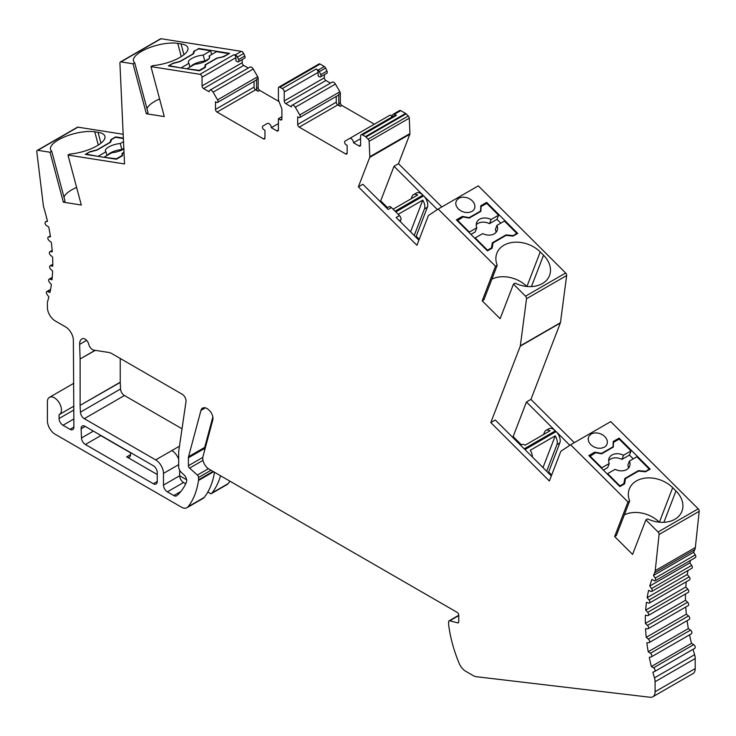 <?xml version="1.0" encoding="UTF-8"?>
<svg xmlns="http://www.w3.org/2000/svg" width="736" height="736" viewBox="0 0 736 736"><rect width="100%" height="100%" fill="white"/><g stroke="black" fill="none" stroke-linecap="round" stroke-linejoin="round"><path stroke-width="1.1" d="M619.096 438.122L650.164 469.117L645.49 471.813L638.544 471.095L625.517 478.621L624.579 483.892L619.905 486.588L588.828 455.593L594.817 452.134L601.579 453.394L613.005 446.798L613.217 441.508L619.096 438.122L618.571 439.466M486.643 202.391L517.721 233.395L513.047 236.09L506.101 235.373L493.074 242.889L492.136 248.161L487.462 250.866L456.384 219.862L462.364 216.412L469.136 217.663L480.562 211.066L480.774 205.786L486.643 202.391L486.128 203.734M198.591 48.456L229.669 53.332L223.79 56.727L217.028 58.227L205.602 64.823L205.39 67.353L199.41 70.803L168.332 65.927L173.006 63.222L179.952 61.419L192.979 53.903L193.918 51.152L198.711 48.898M124.007 152.462L122.608 153.263L122.406 155.793L116.417 159.252L85.348 154.367L90.022 151.671L96.968 149.868L109.986 142.342L110.934 139.601L115.607 136.896L123.344 138.11M186.64 479.798L179.648 475.76L179.648 470.194M84.29 418.683L124.421 395.517A5.511 3.183 60 0 1 120.529 388.994L80.408 412.16A5.511 3.183 -120 0 0 84.29 418.683L155.692 459.899A11.022 6.357 60 0 1 163.484 473.395L163.484 485.088A5.511 3.183 -120 0 0 167.376 491.841L183.549 482.503L185.72 483.764M178.673 459.144A11.022 6.357 -120 0 0 171.856 450.57L155.692 459.899M482.19 300.812L483.892 299.828L497.214 265.254L495.521 266.23L482.19 300.812L500.13 318.706L513.452 284.124L525.522 296.166A2.208 1.27 60 0 1 526.534 298.696L566.656 275.531L560.455 322.69L520.324 345.856A2.208 1.27 60 0 1 520.251 346.178L490.811 422.574L549.378 481.004L560.731 451.545A2.208 1.27 60 0 1 561.053 451.122L570.63 444.765L610.751 421.599L698.188 508.824L658.058 531.99L645.895 519.855L647.597 518.871A26.441 19.568 -158.9 0 0 681.95 511.262A26.441 19.568 -158.9 0 0 675.97 490.958L672.676 487.674A26.441 19.568 -158.9 0 0 647.928 477.894A26.441 19.568 -158.9 0 0 629.308 488.962A26.441 19.568 -158.9 0 0 629.666 500.977L627.964 501.961L614.643 536.535L632.574 554.429L645.895 519.855M570.63 444.765L627.964 501.961M591.146 434.065L588.966 436.117L588.119 438.849L588.736 441.867L590.723 444.691L593.777 446.899L597.439 448.15L601.137 448.261L604.33 447.212A9.918 7.342 -158.9 0 0 606.988 444.204A9.918 7.342 -158.9 0 0 602.747 434.985A9.918 7.342 -158.9 0 0 591.146 434.065M495.521 266.23L438.187 209.033L478.308 185.868L565.644 273.001L525.522 296.166M513.452 284.124L515.154 283.148A26.441 19.568 -158.9 0 0 549.507 275.54A26.441 19.568 -158.9 0 0 543.527 255.236L540.233 251.942A26.441 19.568 -158.9 0 0 515.476 242.172A26.441 19.568 -158.9 0 0 496.864 253.23A26.441 19.568 -158.9 0 0 497.214 265.254M458.703 198.343L456.522 200.394L455.676 203.127L456.292 206.135L458.28 208.96L461.334 211.168L464.996 212.428L468.694 212.538L471.877 211.49A9.918 7.342 -158.9 0 0 474.545 208.481A9.918 7.342 -158.9 0 0 470.295 199.263A9.918 7.342 -158.9 0 0 458.703 198.343M254.049 81.356L254.049 87.124A2.208 1.27 -120 0 0 255.613 89.82L258.152 91.292L259.707 90.39A2.208 1.27 60 0 1 258.152 87.685L258.152 78.246A2.208 1.27 -120 0 0 257.692 76.71L217.571 99.875A2.208 1.27 60 0 1 217.571 102.414A2.208 1.27 60 0 1 216.467 102.304L215.492 101.743L215.492 109.388A2.208 1.27 -120 0 0 217.046 112.084L263.405 138.846A2.208 1.27 -120 0 0 264.5 138.957A2.208 1.27 -120 0 0 264.96 137.954L264.96 130.3L263.976 129.738A2.208 1.27 60 0 1 262.54 127.797A2.208 1.27 60 0 1 262.881 126.031L267.324 123.464A3.303 1.904 -120 0 1 269.873 124.347A3.303 1.904 -120 0 1 271.308 127.678L276.837 130.87A2.208 1.27 -120 0 0 277.941 130.971A2.208 1.27 -120 0 0 278.401 129.968L278.401 118.717L280.342 119.848A2.208 1.27 -120 0 0 281.446 119.959A2.208 1.27 -120 0 0 281.906 118.947L281.906 109.462A2.208 1.27 -120 0 0 281.695 108.44L278.604 100.473A2.208 1.27 60 0 1 278.401 99.461L278.401 88.136A2.208 1.27 60 0 1 278.852 87.124A2.208 1.27 60 0 1 279.956 87.234L320.077 64.069A2.208 1.27 -120 0 0 318.982 63.968L278.852 87.124M374.348 124.191L341.9 105.46A2.208 1.27 60 0 1 340.345 102.755L340.345 93.316A2.208 1.27 -120 0 0 339.885 91.779L299.764 114.945A2.208 1.27 60 0 1 299.764 117.484A2.208 1.27 60 0 1 298.66 117.374L297.684 116.812L297.684 124.458A2.208 1.27 -120 0 0 299.239 127.153L345.598 153.916A2.208 1.27 -120 0 0 346.693 154.026A2.208 1.27 -120 0 0 347.153 153.014L347.153 145.369L346.168 144.808A2.208 1.27 60 0 1 344.733 142.867A2.208 1.27 60 0 1 345.074 141.1L389.638 115.368A3.303 1.904 -120 0 1 391.764 115.856M336.251 96.425L336.251 102.194A2.208 1.27 -120 0 0 337.806 104.889L340.345 106.352L341.9 105.46M360.594 138.653L353.51 142.738L359.03 145.93A2.208 1.27 -120 0 0 360.134 146.041A2.208 1.27 -120 0 0 360.594 145.038L360.594 136.04A2.751 1.592 60 0 1 361.164 134.78A2.751 1.592 60 0 1 362.544 134.918L365.461 136.602A2.208 1.27 60 0 1 365.985 137.016L368.12 139.141A2.208 1.27 60 0 1 369.15 141.33L369.812 156.74A2.208 1.27 60 0 1 369.72 157.394L358.368 186.852L416.935 245.281L428.288 215.823A2.208 1.27 60 0 1 428.61 215.4L438.187 209.033M520.324 345.856L526.534 298.696M698.188 508.824A2.208 1.27 -120 0 1 699.2 511.308L695.345 547.501L655.224 570.667L659.079 534.474A2.208 1.27 -120 0 0 658.058 531.99M655.224 570.667A11.022 6.357 60 0 1 654.654 572.82L694.775 549.654A11.022 6.357 -120 0 0 695.345 547.501M653.476 575.46L655.15 578.082A2.208 1.27 60 0 1 655.242 580.768L695.364 557.603A2.208 1.27 -120 0 0 695.272 554.916L693.597 552.294L653.476 575.46A165.269 95.422 60 0 1 654.654 572.82M655.242 580.768A2.208 1.27 60 0 1 654.129 580.658L651.921 579.37A165.269 95.422 60 0 0 649.75 586.058L651.553 588.552A2.208 1.27 60 0 1 651.774 591.422A2.208 1.27 60 0 1 650.817 591.385L648.618 590.355A165.269 95.422 60 0 0 647.137 597.66L649.06 600.006A2.208 1.27 60 0 1 649.41 603.051A2.208 1.27 60 0 1 648.609 603.078L646.447 602.315A165.269 95.422 60 0 0 645.674 610.162L647.698 612.334A2.208 1.27 60 0 1 648.177 615.535A2.208 1.27 60 0 1 647.524 615.609L645.417 615.121A165.269 95.422 60 0 0 645.362 623.429L647.468 625.407A2.208 1.27 60 0 1 648.094 628.765A2.208 1.27 60 0 1 647.588 628.857L645.555 628.654A165.269 95.422 60 0 0 646.217 637.339L648.37 639.106A2.208 1.27 60 0 1 649.548 641.028A2.208 1.27 60 0 1 649.152 642.592A2.208 1.27 60 0 1 648.784 642.694L646.843 642.767A165.269 95.422 60 0 0 648.223 651.746L650.412 653.283A2.208 1.27 60 0 1 651.719 655.224A2.208 1.27 60 0 1 651.351 656.889A2.208 1.27 60 0 1 651.112 656.972L649.29 657.331A165.269 95.422 60 0 0 651.36 666.512L653.568 667.81A2.208 1.27 60 0 1 654.994 669.751A2.208 1.27 60 0 1 654.654 671.508A2.208 1.27 60 0 1 654.543 671.554L652.85 672.198A165.269 95.422 60 0 0 654.479 677.856A11.022 6.357 60 0 1 655.086 681.702L655.086 691.739A11.022 6.357 60 0 1 652.804 696.79A11.022 6.357 60 0 1 650.173 697.268L476.183 676.688A11.022 6.357 60 0 1 473.303 675.657L465.713 671.278A11.022 6.357 60 0 1 459.108 663.246A104.668 60.435 -120 0 1 448.675 624.901A5.511 3.183 60 0 1 448.629 624.192L448.629 621.846A2.208 1.27 60 0 1 449.089 620.834A2.208 1.27 60 0 1 449.788 620.779L458.758 615.6M458.703 622.233L457.599 622.868L449.788 620.779M457.599 622.868A2.208 1.27 -120 0 0 458.298 622.812A2.208 1.27 -120 0 0 458.758 621.8L458.758 615.084A2.208 1.27 -120 0 0 457.203 612.389L209.006 469.09A8.814 5.088 60 0 1 202.98 456.55L212.787 419.962A7.71 4.453 60 0 0 208.766 409.878A8.814 5.088 60 0 0 202.566 408.112A8.814 5.088 60 0 0 200.956 410.403L188.545 456.706A5.511 3.183 -120 0 0 188.416 457.792L204.58 448.463L204.58 450.588M202.823 457.396L188.416 465.722L188.416 457.792M188.416 465.722A2.208 1.27 -120 0 0 189.566 468.124L197.386 475.06A2.208 1.27 60 0 1 198.545 477.462L211.02 470.258M213.054 471.426L198.545 479.798L198.545 477.462M198.545 479.798A5.511 3.183 60 0 1 198.499 480.461A104.668 60.435 60 0 1 188.057 506.764A11.022 6.357 60 0 1 186.972 507.711A11.022 6.357 60 0 1 181.461 507.168L55.191 434.268A11.022 6.357 60 0 1 47.398 420.771L47.398 401.884A9.918 5.722 60 0 1 49.45 397.339A9.918 5.722 60 0 1 59.368 403.061A9.918 5.722 60 0 1 59.368 414.515A9.918 5.722 60 0 1 59.082 414.662L59.082 418.517A5.511 3.183 -120 0 0 62.983 425.27L73.885 418.968M69.994 429.318A5.511 3.183 -120 0 0 72.744 429.585A5.511 3.183 -120 0 0 73.885 427.064L69.994 429.318L62.983 425.27M73.885 427.064L73.37 340.05A11.022 6.357 -120 0 0 65.587 326.913L55.191 320.914A11.022 6.357 60 0 1 47.398 307.418L47.398 303.379A11.022 6.357 60 0 1 47.739 300.96A165.269 95.422 60 0 0 48.889 296.948L47.058 294.474A2.208 1.27 60 0 1 46.819 291.566A2.208 1.27 60 0 1 47.748 291.594L49.938 292.578A165.269 95.422 60 0 0 51.391 284.565L49.45 282.256A2.208 1.27 60 0 1 49.073 279.174A2.208 1.27 60 0 1 49.836 279.137L51.989 279.836A165.269 95.422 60 0 0 52.642 271.234L50.591 269.109A2.208 1.27 60 0 1 50.066 265.862A2.208 1.27 60 0 1 50.683 265.788L52.771 266.193A165.269 95.422 60 0 0 52.606 257.094L50.48 255.18A2.208 1.27 60 0 1 49.809 251.776A2.208 1.27 60 0 1 50.269 251.675L52.274 251.795A165.269 95.422 60 0 0 51.29 242.291L49.119 240.608A2.208 1.27 60 0 1 47.895 238.676A2.208 1.27 60 0 1 48.282 237.075A2.208 1.27 60 0 1 48.594 236.974L50.499 236.79A165.269 95.422 60 0 0 48.714 226.992L46.515 225.556A2.208 1.27 60 0 1 45.154 223.615A2.208 1.27 60 0 1 45.512 221.913A2.208 1.27 60 0 1 45.696 221.84L47.472 221.361A165.269 95.422 60 0 0 43.838 207.699A11.022 6.357 60 0 1 43.323 205.298L36.8 151.699A2.208 1.27 -120 0 1 37.242 150.411L77.363 127.245A2.208 1.27 -120 0 1 77.933 127.153L123.17 134.265M98.293 145.047L94.76 131.799L98.054 132.324A26.441 9.126 165.1 0 1 104.908 136.298A26.441 9.126 165.1 0 1 69.681 154.082L67.979 155.057L81.3 205.022L63.36 202.207L50.039 152.242L37.812 150.319A2.208 1.27 -120 0 0 37.242 150.411M67.979 155.057L124.531 163.944L119.913 63.094A2.208 1.27 60 0 1 120.364 61.99A2.208 1.27 60 0 1 120.934 61.898L161.055 38.732A2.208 1.27 -120 0 0 160.494 38.824L120.364 61.99M199.953 74.308A2.208 1.27 60 0 1 202.05 77.206L235.943 57.638A2.208 1.27 -120 0 0 233.846 54.74L199.953 74.308L150.963 66.617L164.284 116.573L146.354 113.758L133.032 63.802L120.934 61.898M202.05 77.206L202.05 85.882A2.208 1.27 -120 0 0 203.605 88.587L209.134 91.779A3.303 1.904 60 0 1 209.815 90.261A3.303 1.904 60 0 1 213.127 92.175L253.248 69.009L257.692 76.71M217.571 99.875L213.127 92.175M325.625 68.043L326.986 71.07L320.749 74.667L319.387 71.64L325.625 68.043A2.208 1.27 -120 0 0 324.346 66.534L318.118 70.132L316.186 69.018L282.293 88.587L279.956 87.234M282.293 88.587A2.751 1.592 60 0 1 284.243 91.963L318.136 72.395L318.136 75.992L319.479 76.765A2.208 1.27 60 0 0 320.574 76.875L326.812 73.278A2.208 1.27 -120 0 0 326.986 71.07M284.243 100.952A2.208 1.27 -120 0 0 285.798 103.656L325.919 80.491A2.208 1.27 60 0 1 324.364 77.786L284.243 100.952L284.243 91.963M285.798 103.656L291.327 106.84A3.303 1.904 60 0 1 292.017 105.331A3.303 1.904 60 0 1 295.32 107.235L335.441 84.079L339.885 91.779M299.764 114.945L295.32 107.235M353.51 142.738A3.303 1.904 -120 0 0 352.066 139.417A3.303 1.904 -120 0 0 349.517 138.534L389.638 115.368M93.371 431.121L81.494 437.984A5.511 3.183 -120 0 0 85.385 444.498L100.768 435.62A5.511 3.183 60 0 1 99.553 434.691M153.355 483.745A5.511 3.183 -120 0 0 156.106 484.012A5.511 3.183 -120 0 0 157.246 481.491L153.355 483.745L85.385 444.498M157.246 481.491L157.246 472.494A5.511 3.183 -120 0 0 153.355 465.75L84.999 426.282A5.511 3.183 -120 0 0 82.239 426.006A5.511 3.183 -120 0 0 81.107 428.757L85.192 426.402M81.494 437.984L81.107 428.757M180.881 491.473L173.816 495.549A5.511 3.183 -120 0 0 176.566 495.825A5.511 3.183 -120 0 0 176.852 495.622A90.896 52.477 60 0 0 186.438 482.19A5.511 3.183 -120 0 0 183.825 474.674L181.562 472.668A5.511 3.183 60 0 1 178.673 466.652L178.673 451.932A5.511 3.183 60 0 1 178.719 451.26L186.006 401.635A5.511 3.183 -120 0 0 182.16 394.22L111.624 353.492A11.022 6.357 -120 0 0 108.956 352.498L93.822 350.115A5.511 3.183 60 0 1 88.835 344.549L88.725 344.144A5.511 3.183 -120 0 0 82.708 338.624A11.022 6.357 -120 0 0 81.908 338.974A11.022 6.357 -120 0 0 79.635 344.374L86.618 340.345M95.073 350.318L80.114 358.947L79.635 344.374M80.123 358.947L95.321 350.354M120.244 358.469L120.244 382.196L80.123 405.361L80.123 359.131M80.123 405.361L120.253 382.426L120.529 388.994M80.408 412.16L80.123 405.591M173.816 495.549L167.376 491.841M130.566 452.815L100.768 435.62M157.246 474.518L126.675 456.863A5.511 3.183 -120 0 0 129.426 457.139A5.511 3.183 -120 0 0 130.566 454.618L130.566 452.594M207.754 491.988L210.984 493.847A11.022 6.357 -120 0 0 212.023 492.927A104.668 60.435 -120 0 0 220.524 475.741M229.954 481.188A104.668 60.435 60 0 1 228.188 483.598L212.023 492.927M228.188 483.598A11.022 6.357 -120 0 1 227.093 484.546L210.984 493.847L207.846 492.044M532.349 456.964A8.814 5.088 -120 0 0 530.297 450.248L555.22 435.859L543.002 467.581M543.582 434.507L544.465 432.225A8.814 5.088 60 0 1 545.91 430.431A8.814 5.088 60 0 1 550.096 430.744L525.173 445.142A8.814 5.088 -120 0 0 520.978 444.829L520.481 445.114M521.263 444.682L513.13 436.577L526.452 401.994L555.376 430.845A8.814 5.088 -120 0 0 548.835 428.748L545.91 430.431M551.678 475.033L548.642 471.997L559.829 442.952A8.814 5.088 -120 0 0 556.103 431.572L569.839 445.28M411.139 198.784L412.022 196.494A8.814 5.088 60 0 1 413.466 194.709A8.814 5.088 60 0 1 417.652 195.022L393.079 209.208M399.381 220.708L400.862 219.852L400.209 221.545M419.235 239.301L416.19 236.274L427.386 207.23A8.814 5.088 -120 0 0 423.66 195.85L437.396 209.558M414.212 235.511L424.46 208.914L427.386 207.23M416.19 236.274L415.426 236.716M387.476 207.616L380.687 200.845L394.008 166.272L422.924 195.123A8.814 5.088 -120 0 0 416.392 193.016L413.466 194.709M651.774 591.422L691.895 568.256A2.208 1.27 -120 0 0 691.684 565.386L689.871 562.893L649.75 586.058M689.871 562.893A165.269 95.422 60 0 1 690.635 560.335M649.41 603.051L689.531 579.885A2.208 1.27 -120 0 0 689.19 576.84L687.258 574.494L647.137 597.66M687.258 574.494A165.269 95.422 60 0 1 688.004 570.501M648.177 615.535L688.307 592.37A2.208 1.27 -120 0 0 687.82 589.168L685.796 586.997L645.674 610.162M685.796 586.997A165.269 95.422 60 0 1 686.256 581.78M648.094 628.765L688.215 605.599A2.208 1.27 -120 0 0 687.59 602.241L685.483 600.263L645.362 623.429M685.483 600.263A165.269 95.422 60 0 1 685.483 593.998M688.914 619.528A2.208 1.27 -120 0 0 689.282 619.427A2.208 1.27 -120 0 0 689.669 617.863A2.208 1.27 -120 0 0 688.5 615.94L686.338 614.174L646.217 637.339M686.338 614.174A165.269 95.422 60 0 1 685.759 607.016M691.242 633.806A2.208 1.27 -120 0 0 691.472 633.724A2.208 1.27 -120 0 0 691.84 632.058A2.208 1.27 -120 0 0 690.534 630.117L688.344 628.581L648.223 651.746M688.344 628.581A165.269 95.422 60 0 1 687.111 620.678M654.755 671.434L694.674 648.398A2.208 1.27 -120 0 0 694.775 648.342A2.208 1.27 -120 0 0 695.115 646.585A2.208 1.27 -120 0 0 693.689 644.644L691.481 643.347L651.36 666.512M691.481 643.347A165.269 95.422 60 0 1 689.549 634.837M655.086 681.702L695.207 658.536A11.022 6.357 -120 0 0 694.6 654.69A165.269 95.422 60 0 1 693.054 649.336M259.707 90.39L279.018 101.54M237.424 57.077L243.662 53.48A2.751 1.592 -120 0 0 241.399 51.354L235.161 54.952A2.751 1.592 60 0 1 237.424 57.077L238.556 59.607A2.208 1.27 60 0 1 238.381 61.806A2.208 1.27 60 0 1 237.277 61.695L235.943 60.922L235.943 57.638M235.161 54.952L233.846 54.74M203.605 88.587L243.726 65.421L248.29 68.052M325.919 80.491L330.482 83.122M278.401 123.584L271.308 127.678M369.72 157.394L409.842 134.228A2.208 1.27 -120 0 0 409.934 133.575L409.271 118.165A2.208 1.27 -120 0 0 408.25 115.975L368.12 139.141M281.906 116.693L278.401 118.717M324.364 77.786L324.364 74.686M243.662 53.48L244.794 56L238.556 59.607M94.76 131.799A26.441 9.126 -14.9 0 0 65.532 136.473A26.441 9.126 -14.9 0 0 50.508 149.408A26.441 9.126 -14.9 0 0 51.741 151.257L50.039 152.242M292.017 105.331L332.138 82.165A3.303 1.904 60 0 1 335.441 84.079M358.368 186.852L362.848 184.267L388.102 209.456L391.414 207.552L395.076 211.204L422.924 195.123M394.008 166.272L398.489 163.686L441.83 206.926M423.66 195.85L395.812 211.931L399.464 215.584L396.161 217.497L418.894 240.184M362.544 134.918L396.428 115.35L394.505 114.236A2.208 1.27 60 0 0 393.401 114.126A2.208 1.27 60 0 0 393.226 114.264L391.865 115.727A2.208 1.27 60 0 0 391.653 117.171M324.346 66.534L320.077 64.069M181.277 56.608L177.744 43.36L181.038 43.875A26.441 9.126 165.1 0 1 187.892 47.858A26.441 9.126 165.1 0 1 152.665 65.633L150.963 66.617M177.744 43.36A26.441 9.126 -14.9 0 0 148.516 48.033A26.441 9.126 -14.9 0 0 133.501 60.968A26.441 9.126 -14.9 0 0 134.725 62.818L133.032 63.802M241.399 51.354L161.055 38.732M693.597 552.294A165.269 95.422 60 0 1 694.775 549.654M695.207 658.536L695.207 668.573L655.086 691.739M396.428 115.35A2.751 1.592 -120 0 0 395.057 115.212L361.164 134.78M320.749 74.667A2.208 1.27 60 0 1 320.574 76.875M318.136 72.395A2.751 1.592 -120 0 0 316.186 69.018M318.118 70.132A2.208 1.27 60 0 1 319.387 71.64M212.842 417.018L204.709 447.378A5.511 3.183 -120 0 0 204.58 448.463M186.972 507.711L203.191 498.346A11.022 6.357 -120 0 0 204.231 497.426A104.668 60.435 -120 0 0 214.489 472.254M209.815 90.261L249.946 67.096A3.303 1.904 60 0 1 253.248 69.009M526.452 401.994L530.932 399.409L574.282 442.649M551.347 475.907L524.943 449.567L556.103 431.572M490.811 422.574L495.291 419.989L524.207 448.84L555.376 430.845M394.505 114.236L400.734 110.639L405.582 113.436L365.461 136.602M242.172 59.616L242.172 62.716L202.05 85.882M365.985 137.016L406.116 113.85L408.25 115.975M134.725 62.818L148.056 112.774L146.354 113.758M51.741 151.257L65.062 201.222L63.36 202.207M526.847 286.46A26.441 19.568 21.1 0 0 491.869 279.137M659.29 522.183A26.441 19.568 21.1 0 0 624.312 514.86M614.643 536.535L616.336 535.55L629.666 500.977M173.006 63.222L169.17 65.716L181.562 68.006M193.918 51.152L194.157 52.035M90.022 151.671L86.232 154.164L98.624 156.455M110.934 139.601L111.191 140.558M480.562 211.066L480.332 211.664M462.364 216.412L461.868 217.718M493.074 242.889L491.666 246.542M613.005 446.798L612.784 447.387M594.817 452.134L594.311 453.44M625.517 478.621L624.119 482.264M398.204 214.323L422.777 200.137A8.814 5.088 60 0 1 424.46 208.914M422.777 200.137L410.55 231.858M400.862 219.852A3.303 1.904 -120 0 0 399.464 215.584M391.414 207.552A3.303 1.904 -120 0 0 388.967 206.761L386.704 208.067M555.22 435.859A8.814 5.088 60 0 1 556.913 444.636L546.664 471.233M76.599 187.386A26.441 9.126 -14.9 0 0 63.977 197.156M159.583 98.937A26.441 9.126 -14.9 0 0 146.97 108.707M652.804 696.79L692.926 673.624A11.022 6.357 -120 0 0 695.207 668.573M243.726 65.421A2.208 1.27 60 0 1 242.172 62.716M238.381 61.806L244.619 58.208A2.208 1.27 -120 0 0 244.794 56M258.152 87.685L256.588 88.587L256.588 79.148A2.208 1.27 60 0 1 256.137 80.15L217.571 102.414M400.734 110.639A2.208 1.27 -120 0 0 399.639 110.529A2.208 1.27 -120 0 0 399.464 110.667M340.345 102.755L338.79 103.656L338.79 94.208A2.208 1.27 60 0 1 338.33 95.22L299.764 117.484M406.116 113.85A2.208 1.27 -120 0 0 405.582 113.436M566.656 275.531A2.208 1.27 -120 0 0 565.644 273.001M124.421 395.517L182.022 428.775M179.474 446.172L171.856 450.57M183.549 482.503A5.511 3.183 60 0 1 179.648 475.76L163.484 485.088M338.79 103.656A2.208 1.27 -120 0 0 340.345 106.352M256.588 88.587A2.208 1.27 -120 0 0 258.152 91.292M409.842 134.228L398.489 163.686M560.455 322.69L530.932 399.409M548.642 471.997L547.869 472.438M560.372 323.012L520.251 346.178M512.357 437.018L513.13 436.577M379.914 201.296L380.687 200.845M638.195 471.298L638.452 470.617L624.818 478.483L623.852 483.653L619.96 485.907L607.66 473.634L615.13 469.329A11.022 8.151 -158.9 0 0 629.62 466.247A11.022 8.151 -158.9 0 0 629.409 461.076L636.879 456.771L649.17 469.034L645.095 471.776M638.452 470.617L645.279 471.288M648.858 469.872L649.17 469.034M633.227 458.878L629.418 455.078L631.019 450.929L619.887 439.824A1.104 0.819 21.1 0 0 618.378 439.539L613.833 442.17A1.104 0.819 21.1 0 0 613.493 442.704L613.134 443.642M589.738 456.495L595.59 452.704L601.634 453.827L613.318 447.074L613.493 442.704M601.597 468.326L601.8 467.792L589.941 455.961M607.458 474.168L607.66 473.634M619.758 486.441L619.96 485.907M623.53 484.49L623.852 483.653M601.8 467.792L609.27 463.478A11.022 8.151 -158.9 0 1 609.058 458.316A11.022 8.151 -158.9 0 1 623.548 455.234L631.019 450.929M608.644 460.543A11.022 8.151 -158.9 0 1 621.957 459.384L623.548 455.234M621.957 459.384L629.418 455.078M629.409 461.076L627.808 465.226A11.022 8.151 -158.9 0 1 628.434 468.17M603.382 470.111L607.669 467.627L609.27 463.478M505.742 235.575L506.009 234.894L492.375 242.76L491.409 247.931L487.517 250.185L475.217 237.912L482.678 233.597A11.022 8.151 -158.9 0 0 497.177 230.515A11.022 8.151 -158.9 0 0 496.966 225.354L504.427 221.039L516.727 233.312L512.642 236.054M506.009 234.894L512.836 235.566M516.405 234.149L516.727 233.312M500.784 223.146L496.975 219.346L498.576 215.197L487.444 204.102A1.104 0.819 21.1 0 0 485.935 203.817L481.39 206.439A1.104 0.819 21.1 0 0 481.05 206.972L480.691 207.911M457.295 220.763L463.146 216.973L469.191 218.095L480.875 211.352L481.05 206.972M469.154 232.604L469.356 232.07L457.498 220.239M475.014 238.446L475.217 237.912M487.306 250.709L487.517 250.185M491.087 248.768L491.409 247.931M469.356 232.07L476.827 227.755A11.022 8.151 -158.9 0 1 476.615 222.594A11.022 8.151 -158.9 0 1 491.105 219.512L498.576 215.197M476.201 224.82A11.022 8.151 -158.9 0 1 489.504 223.661L491.105 219.512M489.504 223.661L496.975 219.346M496.966 225.354L495.365 229.503A11.022 8.151 -158.9 0 1 495.99 232.438M470.939 234.379L475.226 231.904L476.827 227.755M90.123 151.92L96.95 150.126L110.584 142.25L111.55 139.546L115.442 137.301L123.363 138.543M104.475 157.375L117.134 158.838M123.51 141.671L120.272 143.538A11.022 3.8 165.1 0 0 105.414 150.963A11.022 3.8 165.1 0 0 105.993 151.782L98.523 156.096M123.841 148.994A11.022 3.8 165.1 0 1 111.854 152.702L104.383 157.016M122.48 154.864L122.084 153.355L123.998 152.251M122.084 153.355L122.047 155.995M121.679 156.216L121.909 155.452M121.569 155.802L117.024 158.433M107.566 155.176A11.022 3.8 165.1 0 1 121.872 149.537L120.272 143.538M123.823 148.414L121.872 149.537M106.987 155.517L105.993 151.782M173.061 63.462L179.888 61.677L193.522 53.802L194.488 51.097L198.38 48.843L210.68 50.775L203.219 55.09A11.022 3.8 165.1 0 0 188.361 62.505A11.022 3.8 165.1 0 0 188.931 63.333L181.47 67.648M187.422 68.926L200.082 70.417M228.519 53.995L222.75 56.819L216.706 58.162L205.022 64.906L205.004 67.574M209.558 57.831L209.07 56.01L216.54 51.695L228.399 53.562M211.674 54.501L210.68 50.775M209.07 56.01A11.022 3.8 165.1 0 1 209.65 56.828A11.022 3.8 165.1 0 1 194.792 64.253L187.321 68.568M204.626 67.795L204.847 67.004M204.507 67.353L199.962 69.975M190.504 66.728A11.022 3.8 165.1 0 1 204.81 61.079L203.219 55.09M209.098 58.613L204.81 61.079M189.925 67.059L188.931 63.333M205.454 66.544L205.022 64.906M163.484 473.395L178.673 464.628M254.049 87.124L215.492 109.388M217.046 112.084L255.613 89.82M264.96 137.954L263.405 138.846M336.251 102.194L297.684 124.458M299.239 127.153L337.806 104.889M347.153 153.014L345.598 153.916M130.566 454.618L126.675 456.863M699.2 511.308L659.079 534.474M694.6 654.69L654.479 677.856M278.401 129.968L276.837 130.87M369.15 141.33L409.271 118.165M409.934 133.575L369.812 156.74M77.933 127.153L37.812 150.319M281.906 118.947L280.342 119.848M200.956 410.403L205.362 407.854M204.709 447.378L188.545 456.706M189.566 468.124L202.998 460.368M208.389 468.703L197.386 475.06M198.499 480.461L213.596 471.739M204.231 497.426L188.057 506.764M360.594 145.038L359.03 145.93M59.082 418.526L73.885 409.97M183.936 54.722L181.038 43.875M100.942 143.17L98.054 132.324M526.93 286.47L540.233 251.942M659.382 522.192L672.676 487.674M663.9 522.302L675.97 490.958M531.447 286.58L543.527 255.236M693.689 644.644L653.568 667.81M50.471 290.021L47.748 291.594M690.534 630.117L650.412 653.283M688.5 615.94L648.37 639.106M687.59 602.241L647.468 625.407M687.82 589.168L647.698 612.334M689.19 576.84L649.06 600.006M691.684 565.386L651.553 588.552M695.272 554.916L655.15 578.082M52.201 277.776L49.836 279.137M52.78 264.574L50.683 265.788M52.173 250.571L50.269 251.675M50.37 235.952L48.594 236.974M47.362 220.874L45.696 221.84M556.913 444.636L559.829 442.952M258.152 78.246L256.588 79.148M340.345 93.316L338.79 94.208M73.885 383.235L49.45 397.339M73.885 406.134L59.368 414.515M654.654 671.508L694.775 648.342M46.819 291.566L50.591 289.395M651.351 656.889L691.472 633.724M649.152 642.592L689.282 619.427M49.073 279.174L52.238 277.352M50.066 265.862L52.78 264.298M49.809 251.776L52.164 250.415M48.282 237.075L50.352 235.879M45.512 221.913L47.352 220.855M393.401 114.126L399.639 110.529M458.758 615.25L449.089 620.834M613.143 443.532L613.539 442.502M480.691 207.81L481.096 206.779"/></g></svg>
